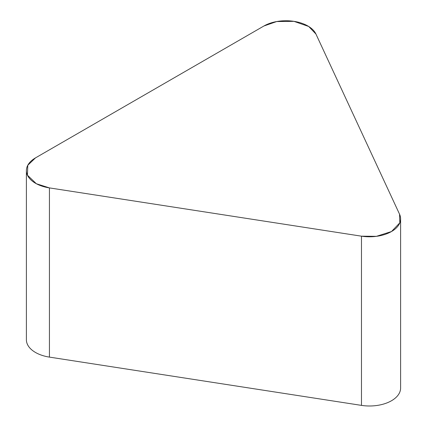 <?xml version="1.0" encoding="UTF-8"?>
<svg xmlns="http://www.w3.org/2000/svg" width="427" height="427" viewBox="0 0 427 427"><rect width="100%" height="100%" fill="white"/><g stroke="black" fill="none" stroke-linecap="round" stroke-linejoin="round"><path stroke-width="0.64" d="M400.606 218.843L400.606 388.047A31.086 17.945 180 0 1 361.477 405.383L49.436 357.111A31.086 17.945 180 0 1 26.394 339.775L26.394 170.57A31.086 17.945 0 0 0 49.436 187.901L361.477 236.174A31.086 17.945 0 0 0 400.606 218.843A31.086 17.945 0 0 0 399.544 214.194L315.937 34.043A31.086 17.945 0 0 0 263.929 25.994L35.5 157.878A31.086 17.945 0 0 0 26.394 170.57M49.436 187.901L361.477 236.174L376.406 236.339L391.5 231.53L399.832 222.814L399.544 214.194L315.937 34.043L308.721 26.49L293.952 21.35L276.717 21.542L263.929 25.994L35.5 157.878L27.787 165.26L27.456 175.214L36.359 183.738L49.436 187.901L49.436 357.111M361.477 405.383L361.477 236.174"/></g></svg>
